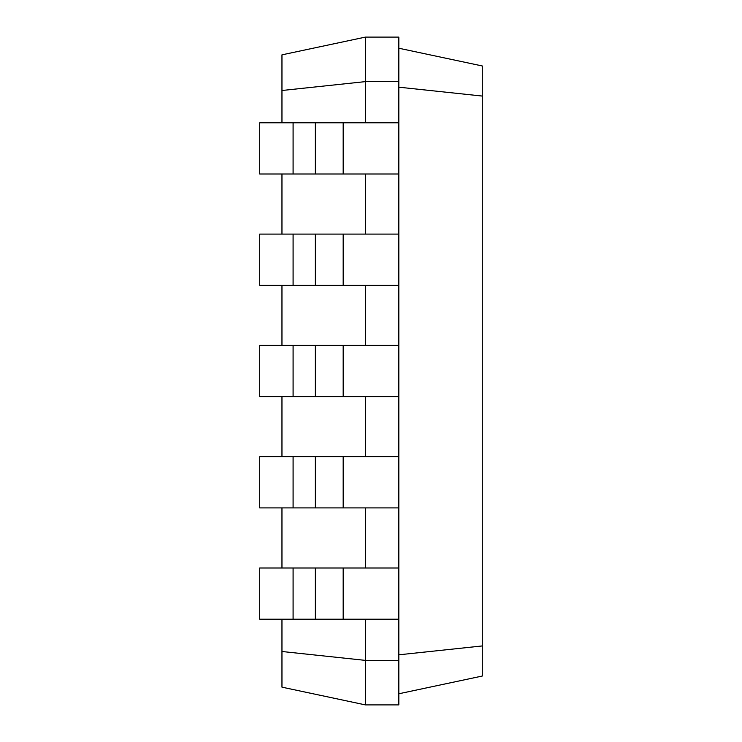 <?xml version="1.0" encoding="UTF-8"?>
<svg xmlns="http://www.w3.org/2000/svg" width="742" height="742" viewBox="0 0 742 742"><rect width="100%" height="100%" fill="white"/><g stroke="black" fill="none" stroke-linecap="round" stroke-linejoin="round"><path stroke-width="1.11" d="M293.09 619.199L293.09 568.001L259.7 568.001L259.7 619.199L398.825 619.199L398.825 37.1L365.435 37.1L281.96 54.843L281.96 90.496L365.435 81.62L365.435 37.1M293.09 568.001L398.825 568.001M281.96 651.504L365.435 660.38L365.435 704.9L281.96 687.157L281.96 619.199M281.96 568.001L281.96 507.899M281.96 456.701L281.96 396.599M281.96 345.401L281.96 285.299M281.96 234.101L281.96 173.999M281.96 122.801L281.96 90.496M365.435 122.801L365.435 81.62L398.825 81.62M365.435 234.101L365.435 173.999M365.435 345.401L365.435 285.299M365.435 456.701L365.435 396.599M365.435 568.001L365.435 507.899M365.435 704.9L398.825 704.9L398.825 660.38L365.435 660.38L365.435 619.199M398.825 660.38L398.825 619.199M398.825 87.185L482.3 96.061L482.3 65.973L398.825 48.23M398.825 654.815L482.3 645.939L482.3 96.061M293.09 507.899L293.09 456.701L259.7 456.701L259.7 507.899L398.825 507.899M398.825 173.999L259.7 173.999L259.7 122.801L398.825 122.801M398.825 285.299L259.7 285.299L259.7 234.101L398.825 234.101M293.09 456.701L398.825 456.701M293.09 396.599L293.09 345.401L259.7 345.401L259.7 396.599L398.825 396.599M293.09 345.401L398.825 345.401M398.825 693.77L482.3 676.027L482.3 645.939M293.09 173.999L293.09 122.801M293.09 285.299L293.09 234.101M343.175 619.199L343.175 568.001M315.35 619.199L315.35 568.001M343.175 507.899L343.175 456.701M315.35 507.899L315.35 456.701M343.175 173.999L343.175 122.801M315.35 173.999L315.35 122.801M343.175 285.299L343.175 234.101M315.35 285.299L315.35 234.101M343.175 396.599L343.175 345.401M315.35 396.599L315.35 345.401"/></g></svg>

